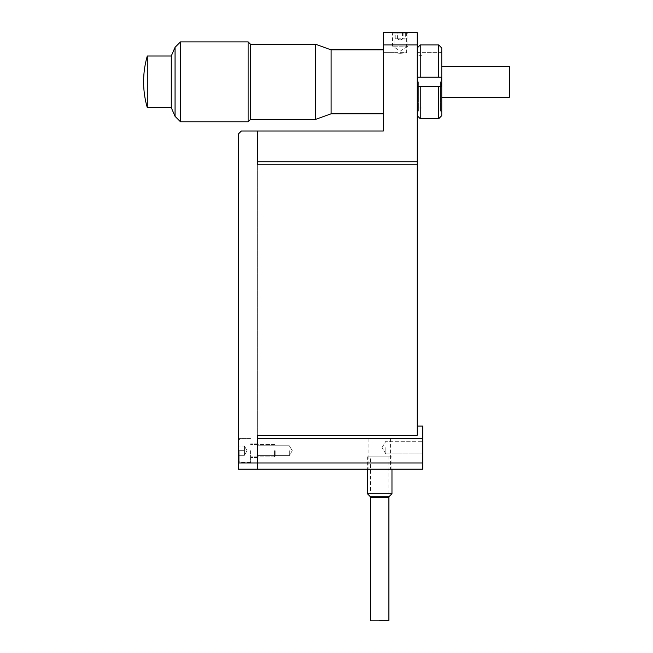 <?xml version="1.0" encoding="UTF-8"?>
<svg xmlns="http://www.w3.org/2000/svg" width="653" height="653" viewBox="0 0 653 653"><rect width="100%" height="100%" fill="white"/><g stroke="black" fill="none" stroke-linecap="round" stroke-linejoin="round"><path stroke-width="0.49" stroke-dasharray="3.27 2.45" d="M257.339 450.676L257.339 457.443L257.339 450.676M289.312 450.676L289.312 455.598L289.312 450.676M391.971 469.123L368.921 469.123L391.971 469.123L391.971 456.831L367.378 456.831L391.971 456.831M379.679 438.383L390.437 438.383L379.679 438.383M400.273 32.65L406.574 32.65L400.273 32.65M400.273 53.317C392.143 52.567 392.143 52.567 400.273 53.317C392.143 52.567 392.143 52.567 400.273 53.317C408.403 52.567 408.403 52.567 400.273 53.317C408.403 52.567 408.403 52.567 400.273 53.317M383.368 81.829L383.368 111.034L383.368 81.829M420.246 118.715L420.246 86.441L417.487 86.441L417.177 81.829L417.177 48.02L417.177 81.829L417.487 77.217L420.246 77.217L420.246 44.943M422.711 447.607L422.711 453.908L422.711 447.607M385.825 447.607L385.825 453.908L385.825 447.607M417.177 426.091L417.177 32.65L383.368 32.65L383.368 131.008L257.339 131.008L257.339 438.383L422.711 438.383L422.711 426.091L417.177 426.091L417.177 164.817L257.339 164.817L257.339 469.123L422.711 469.123L422.711 438.383L257.339 438.383L257.339 462.977L238.28 462.977L238.28 438.383L238.28 469.123L257.339 469.123L257.339 462.977L422.711 462.977M417.177 161.748L257.339 161.748M383.368 44.943L417.177 44.943M422.711 438.383L257.339 438.383M250.581 450.676L250.581 462.977L250.581 450.676M417.177 164.817L417.177 435.314L257.339 435.314L417.177 435.314L417.177 164.817L257.339 164.817L417.177 164.817L417.177 435.314L257.339 435.314M238.28 462.977L250.581 462.977L238.28 462.977L238.28 134.085L241.357 131.008L257.339 131.008L257.339 164.817M250.581 119.328L250.581 44.331M248.116 41.874L248.116 121.793M175.061 47.31L175.061 116.348M180.497 121.793L180.497 41.874M509.389 66.459L509.389 97.199M441.763 67.626L441.763 97.199L441.763 67.626M441.763 54.844L441.763 111.034L441.763 54.844M422.091 54.844L422.091 111.034L422.091 54.844M422.091 57.684L422.091 107.957L422.091 57.684M417.177 57.684L417.177 107.957L417.177 57.684M417.177 54.844L417.177 111.034L417.177 54.844M383.368 54.844L383.368 111.034L383.368 54.844M383.368 52.289L383.368 113.793L383.368 52.289M331.112 49.865L331.112 113.793M315.742 44.331L315.742 119.328M171.274 56.011L171.274 107.647M147.3 56.011L147.3 107.647M418.402 81.829L418.402 111.034L418.402 81.829M441.763 115.638L441.763 81.829L441.763 112.259L441.763 81.829L441.452 86.441L438.694 86.441L438.694 118.715M440.538 81.829L440.538 111.034L440.538 81.829M420.246 86.441L438.694 86.441M438.694 44.943L438.694 77.217L441.452 77.217L441.763 81.829L441.763 48.02M438.694 77.217L420.246 77.217M417.487 77.217L441.452 77.217L417.487 77.217M417.487 86.441L441.452 86.441L417.487 86.441M393.816 32.65A1.233 1.233 0 0 0 392.584 33.883L392.584 46.175L400.273 51.089L407.954 46.175L407.954 33.883L392.584 33.883L407.954 33.883A1.233 1.233 0 0 0 406.721 32.65L393.816 32.65L406.721 32.65M407.954 46.175L392.584 46.175L407.954 46.175M395.212 32.65L405.333 32.65L395.212 32.65L395.212 38.796L397.416 38.796L397.416 32.65M403.121 32.65L403.121 38.796L400.273 40.029L397.416 38.796L402.477 38.796L400.273 40.029L398.061 38.796L395.212 38.796L400.273 40.029L405.333 38.796L398.061 38.796L398.061 32.65M402.477 32.65L402.477 38.796L405.333 38.796L405.333 32.65M367.378 469.123L379.679 469.123L367.378 469.123L367.378 456.831M370.455 493.709L388.894 493.709L370.455 493.709L370.455 456.831L388.894 456.831L370.455 456.831M388.894 493.709L388.894 456.831M391.971 493.709L367.378 493.709L391.971 493.709M388.894 496.786L370.455 496.786M388.894 497.398L370.455 497.398M379.679 620.35C367.712 620.35 367.712 620.35 379.679 620.35M383.646 620.35L382.38 620.35M275.166 450.676L275.166 456.21L275.166 450.676M274.554 450.676L274.554 456.831L274.554 450.676M238.28 450.676L238.28 460.822L238.28 440.538L238.28 460.822L238.28 446.072L238.28 455.288L238.28 450.676L244.434 450.676L244.434 455.288L244.434 446.072L244.434 448.374L244.434 446.072L238.28 446.072L244.434 446.072L244.434 448.374L244.434 446.072L238.28 446.072L244.434 446.072L244.434 450.676L238.28 450.676L244.434 450.676L244.434 455.288L238.28 455.288L244.434 455.288L244.434 446.072L244.434 450.676L238.28 450.676M244.434 455.288L238.28 455.288L244.434 455.288L247.095 450.676L244.434 446.072L247.095 450.676L244.434 455.288M239.822 450.676L239.822 462.357L239.822 450.676M289.312 455.598L257.339 455.598L289.312 455.598L292.266 450.676L289.312 455.598M368.921 438.383L368.921 469.123M406.574 32.65L406.574 52.632L383.368 52.632L393.971 52.632L393.971 32.65M417.177 111.034L383.368 111.034L417.177 111.034M385.825 453.908L422.711 453.908L385.825 453.908L382.038 447.607L385.825 453.908M382.038 447.607L385.825 441.306L422.711 441.306L385.825 441.306L382.038 447.607M390.437 438.383L390.437 469.123M292.266 450.676L289.312 445.762L257.339 445.762L289.312 445.762L292.266 450.676M250.581 438.383L238.28 438.383L250.581 438.383M257.339 443.918L250.581 443.918L257.339 443.918M257.339 457.443L250.581 457.443L257.339 457.443M441.763 52.632L422.091 52.632M422.091 55.701L417.177 55.701M422.091 107.957L417.177 107.957M441.763 111.034L422.091 111.034M441.763 112.259L440.538 111.034L418.402 111.034L417.177 112.259M417.177 51.399L418.402 52.632L440.538 52.632L441.763 51.399M275.166 445.15L274.554 444.53L250.581 444.53L274.554 444.53L275.166 445.15M239.822 438.996L238.28 440.538L239.822 438.996L250.581 438.996L239.822 438.996M250.581 462.357L239.822 462.357L238.28 460.822L239.822 462.357L250.581 462.357M274.554 456.831L250.581 456.831L274.554 456.831L275.166 456.21L274.554 456.831"/><path stroke-width="0.98" d="M257.339 435.314L417.177 435.314L417.177 44.943L383.368 44.943L383.368 131.008L257.339 131.008L257.339 164.817L257.339 131.008L241.357 131.008L238.28 134.085L238.28 462.977L422.711 462.977L422.711 469.123L257.339 469.123L257.339 435.314L257.339 469.123L238.28 469.123L238.28 462.977M383.368 44.943L383.368 32.65L417.177 32.65L417.177 44.943M257.339 438.383L422.711 438.383L422.711 462.977M417.177 161.748L257.339 161.748M422.711 438.383L422.711 426.091L417.177 426.091M417.177 164.817L257.339 164.817M383.368 113.793L331.112 113.793L315.742 119.328L315.742 44.331L250.581 44.331L250.581 119.328L248.116 121.793L248.116 41.874L180.497 41.874L180.497 121.793L248.116 121.793M175.061 47.31L171.274 56.011L171.274 107.647L175.061 116.348L175.061 47.31L180.497 41.874M441.763 97.199L509.389 97.199L509.389 66.459L441.763 66.459M331.112 113.793L331.112 49.865L315.742 44.331M147.3 57.97L147.3 56.011A92.212 92.212 0 0 0 147.3 107.647L147.3 57.97M420.246 86.441L420.246 118.715L438.694 118.715L438.694 86.441L417.487 86.441L417.177 81.829L417.487 77.217L438.694 77.217L438.694 44.943L420.246 44.943L420.246 77.217M438.694 86.441L441.452 86.441L441.763 81.829L441.763 115.638L438.694 118.715M438.694 44.943L441.763 48.02L441.763 81.829L441.452 77.217L438.694 77.217M367.378 493.709L391.971 493.709L391.971 469.123L391.971 493.709L367.378 493.709L367.378 469.123L367.378 493.709L370.455 496.786L388.894 496.786L391.971 493.709M370.455 620.35L370.455 497.398L388.894 497.398L388.894 496.786M379.679 620.35C367.712 620.35 367.712 620.35 379.679 620.35C391.645 620.35 391.645 620.35 379.679 620.35L382.38 620.35M388.894 497.398L388.894 620.35L383.646 620.35M250.581 44.331L248.116 41.874M383.368 49.865L331.112 49.865M171.274 56.011L147.3 56.011M171.274 107.647L147.3 107.647M315.742 119.328L250.581 119.328M175.061 116.348L180.497 121.793M417.177 115.638L420.246 118.715M417.177 48.02L420.246 44.943M370.455 496.786L370.455 497.398"/></g></svg>
